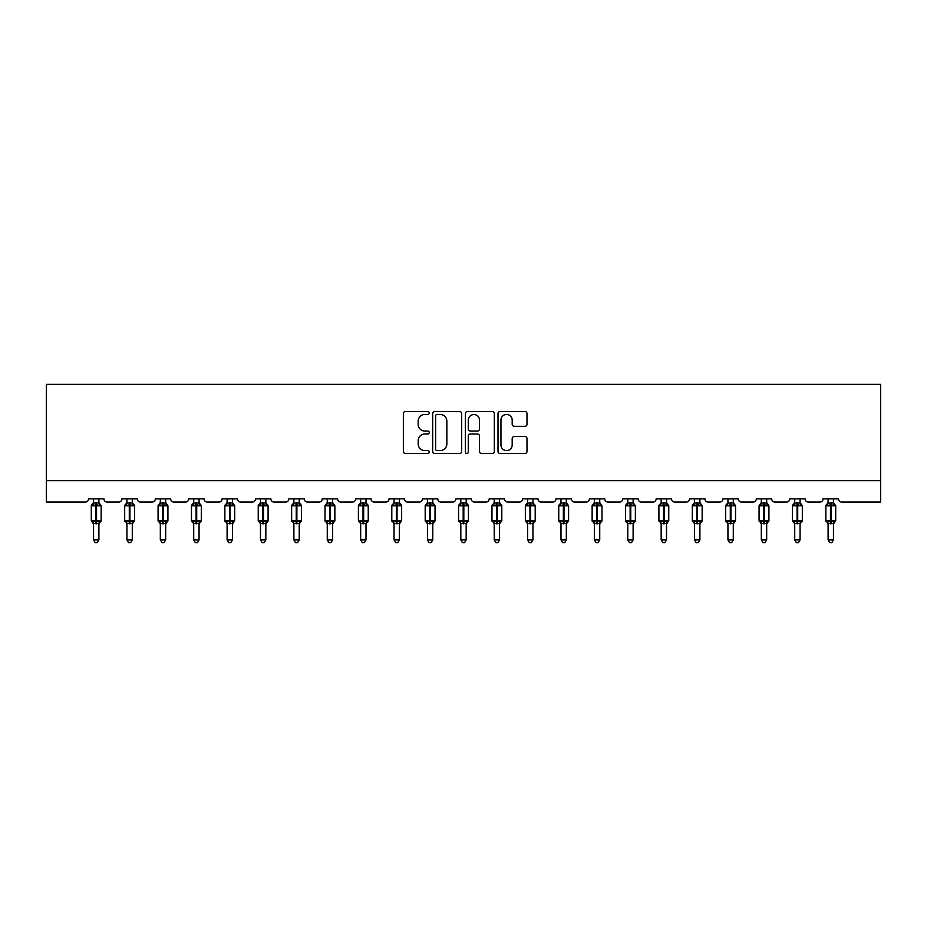 <?xml version="1.0" encoding="UTF-8"?>
<svg xmlns="http://www.w3.org/2000/svg" width="927" height="927" viewBox="0 0 927 927"><rect width="100%" height="100%" fill="white"/><g stroke="black" fill="none" stroke-linecap="round" stroke-linejoin="round"><path stroke-width="1.39" d="M429.259 412.978A1.472 1.472 0 0 0 427.787 411.507L405.458 411.507A2.097 2.097 0 0 0 403.361 413.616L403.361 451.426A2.097 2.097 0 0 0 405.458 453.523L427.787 453.523A1.472 1.472 0 0 0 429.259 452.052A1.472 1.472 0 0 0 427.787 450.592L424.902 450.592A6.721 6.721 0 0 1 418.17 443.859L418.17 440.707A6.721 6.721 0 0 1 424.902 433.987L427.787 433.987A1.472 1.472 0 0 0 429.259 432.515A1.472 1.472 0 0 0 427.787 431.043L424.902 431.043A6.721 6.721 0 0 1 418.17 424.323L418.17 421.171A6.721 6.721 0 0 1 424.902 414.45L427.787 414.45A1.472 1.472 0 0 0 429.259 412.978M524.902 426.316A2.097 2.097 0 0 0 527 424.218L527 413.616A2.097 2.097 0 0 0 524.902 411.507L500.105 411.507A2.097 2.097 0 0 0 498.008 413.616L498.008 451.426A2.097 2.097 0 0 0 500.105 453.523L524.902 453.523A2.097 2.097 0 0 0 527 451.426L527 438.61A2.097 2.097 0 0 0 524.902 436.513L514.288 436.513A2.097 2.097 0 0 0 512.191 438.61L512.191 444.972A5.62 5.62 0 0 1 506.571 450.592A5.62 5.62 0 0 1 500.951 444.972L500.951 420.07A5.62 5.62 0 0 1 506.571 414.45A5.62 5.62 0 0 1 512.191 420.07L512.191 424.218A2.097 2.097 0 0 0 514.288 426.316L524.902 426.316M880.65 480.673L880.65 384.357L46.35 384.357L46.35 502.075L85.307 502.075A3.21 3.21 0 0 0 88.517 498.865L103.928 498.865A3.21 3.21 0 0 0 107.138 502.075L118.691 502.075A3.21 3.21 0 0 0 121.9 498.865L137.312 498.865A3.21 3.21 0 0 0 140.522 502.075L152.086 502.075A3.21 3.21 0 0 0 155.296 498.865L170.707 498.865A3.21 3.21 0 0 0 173.917 502.075L185.47 502.075A3.21 3.21 0 0 0 188.679 498.865L204.091 498.865A3.21 3.21 0 0 0 207.3 502.075L218.865 502.075A3.21 3.21 0 0 0 222.074 498.865L237.486 498.865A3.21 3.21 0 0 0 240.696 502.075L252.248 502.075A3.21 3.21 0 0 0 255.458 498.865L270.869 498.865A3.21 3.21 0 0 0 274.079 502.075L285.643 502.075A3.21 3.21 0 0 0 288.853 498.865L304.265 498.865A3.21 3.21 0 0 0 307.474 502.075L319.027 502.075A3.21 3.21 0 0 0 322.237 498.865L337.648 498.865A3.21 3.21 0 0 0 340.858 502.075L352.422 502.075A3.21 3.21 0 0 0 355.632 498.865L371.043 498.865A3.21 3.21 0 0 0 374.253 502.075L385.806 502.075A3.21 3.21 0 0 0 389.016 498.865L404.427 498.865A3.21 3.21 0 0 0 407.637 502.075L419.201 502.075A3.21 3.21 0 0 0 422.411 498.865L437.811 498.865A3.21 3.21 0 0 0 441.032 502.075L452.585 502.075A3.21 3.21 0 0 0 455.794 498.865L471.206 498.865A3.21 3.21 0 0 0 474.415 502.075L485.968 502.075A3.21 3.21 0 0 0 489.189 498.865L504.589 498.865A3.21 3.21 0 0 0 507.799 502.075L519.363 502.075A3.21 3.21 0 0 0 522.573 498.865L537.984 498.865A3.21 3.21 0 0 0 541.194 502.075L552.747 502.075A3.21 3.21 0 0 0 555.957 498.865L571.368 498.865A3.21 3.21 0 0 0 574.578 502.075L586.142 502.075A3.21 3.21 0 0 0 589.352 498.865L604.763 498.865A3.21 3.21 0 0 0 607.973 502.075L619.526 502.075A3.21 3.21 0 0 0 622.735 498.865L638.147 498.865A3.21 3.21 0 0 0 641.357 502.075L652.921 502.075A3.21 3.21 0 0 0 656.131 498.865L671.542 498.865A3.21 3.21 0 0 0 674.752 502.075L686.304 502.075A3.21 3.21 0 0 0 689.514 498.865L704.926 498.865A3.21 3.21 0 0 0 708.135 502.075L719.7 502.075A3.21 3.21 0 0 0 722.909 498.865L738.321 498.865A3.21 3.21 0 0 0 741.53 502.075L753.083 502.075A3.21 3.21 0 0 0 756.293 498.865L771.704 498.865A3.21 3.21 0 0 0 774.914 502.075L786.478 502.075A3.21 3.21 0 0 0 789.688 498.865L805.099 498.865A3.21 3.21 0 0 0 808.309 502.075L819.862 502.075A3.21 3.21 0 0 0 823.072 498.865L838.483 498.865A3.21 3.21 0 0 0 841.693 502.075L880.65 502.075L880.65 480.673L46.35 480.673M461.658 413.616A2.097 2.097 0 0 0 459.56 411.507L434.775 411.507A2.097 2.097 0 0 0 432.666 413.616L432.666 451.426A2.097 2.097 0 0 0 434.775 453.523L459.56 453.523A2.097 2.097 0 0 0 461.658 451.426L461.658 413.616M467.44 411.507L492.225 411.507A2.097 2.097 0 0 1 494.334 413.616L494.334 451.426A2.097 2.097 0 0 1 492.225 453.523L481.623 453.523A2.097 2.097 0 0 1 479.514 451.426L479.514 436.096A2.097 2.097 0 0 0 477.417 433.987L470.383 433.987A2.097 2.097 0 0 0 468.274 436.096L468.274 452.052A1.472 1.472 0 0 1 466.814 453.523A1.472 1.472 0 0 1 465.342 452.052L465.342 413.616A2.097 2.097 0 0 1 467.44 411.507M437.08 414.45A1.472 1.472 0 0 0 435.609 415.922L435.609 449.12A1.472 1.472 0 0 0 437.08 450.592L440.128 450.592A6.721 6.721 0 0 0 446.849 443.859L446.849 421.171A6.721 6.721 0 0 0 440.128 414.45L437.08 414.45M479.514 420.174A5.62 5.62 0 0 0 473.894 414.554A5.62 5.62 0 0 0 468.274 420.174L468.274 428.946A2.097 2.097 0 0 0 470.383 431.043L477.417 431.043A2.097 2.097 0 0 0 479.514 428.946L479.514 420.174M98.899 498.865L98.899 502.909A2.352 2.248 180 0 0 100.128 504.879L99.676 505.563L96.535 504.809L92.77 505.563L92.005 504.763A1.066 1.066 0 0 0 91.298 505.771L91.298 520.754A1.066 1.066 0 0 0 92.005 521.762L92.77 520.962L95.898 521.716L99.676 520.962L100.128 521.646A2.352 2.248 -0 0 0 98.899 523.628L93.546 523.616A2.352 2.248 -0 0 0 92.306 521.646L92.306 521.646M93.546 498.865L93.546 503.013L95.898 502.689L95.898 520.754L101.147 520.754L101.147 505.771L91.298 505.771L91.298 520.754L95.898 520.754L95.898 523.836M98.899 523.628L98.899 539.862L93.546 539.862L93.546 523.616M95.898 502.689L98.899 502.909M92.77 505.563L93.546 503.013M98.899 503.013L99.676 505.563M92.77 520.962L93.546 523.512M99.676 520.962L98.899 523.512M98.899 539.862L97.289 542.643L95.145 542.643L93.546 539.862M101.147 505.771L100.44 504.763A1.066 1.066 0 0 1 100.753 504.937M98.899 523.975L101.147 520.754A1.066 1.066 0 0 1 101.089 521.101M132.283 498.865L132.283 502.909A2.352 2.248 180 0 0 133.523 504.879L133.059 505.563L129.931 504.809L126.153 505.563L125.388 504.763A1.066 1.066 0 0 0 124.681 505.771L124.681 520.754A1.066 1.066 0 0 0 125.388 521.762L124.681 520.754L134.531 520.754L134.531 505.771L133.824 504.763A1.066 1.066 0 0 1 134.137 504.937M132.283 523.975L134.531 520.754A1.066 1.066 0 0 1 134.473 521.101M132.283 523.628L126.929 523.616A2.352 2.248 -0 0 0 125.701 521.646L126.153 520.962L129.293 521.716L133.059 520.962L133.523 521.646A2.352 2.248 -0 0 0 132.283 523.628L132.283 539.862L130.672 542.643L128.54 542.643L126.929 539.862L126.929 523.616M165.678 498.865L165.678 502.909A2.352 2.248 180 0 0 166.906 504.879L166.454 505.563L163.314 504.809L159.548 505.563L158.772 504.763A1.066 1.066 0 0 0 158.077 505.771L158.077 520.754A1.066 1.066 0 0 0 158.772 521.762L158.077 520.754L167.926 520.754A1.066 1.066 0 0 1 167.857 521.101M165.678 523.628L160.325 523.616A2.352 2.248 -0 0 0 159.085 521.646L159.548 520.962L162.677 521.716L166.454 520.962L166.906 521.646A2.352 2.248 -0 0 0 165.678 523.628L165.678 539.862L164.067 542.643L161.924 542.643L160.325 539.862L160.325 523.616M126.929 523.975L125.701 521.646M126.929 539.862L132.283 539.862M126.929 498.865L126.929 503.013L132.283 502.909M126.153 505.563L126.929 503.013M132.283 503.013L133.059 505.563M126.153 520.962L126.929 523.512M133.059 520.962L132.283 523.512M160.325 523.975L159.085 521.646M165.678 523.975L167.926 520.754L167.926 505.771L158.077 505.771L160.325 502.55M160.325 539.862L165.678 539.862M160.325 498.865L160.325 503.013L165.678 502.909M159.548 505.563L160.325 503.013M165.678 503.013L166.454 505.563M159.548 520.962L160.325 523.512M166.454 520.962L165.678 523.512M199.062 498.865L199.062 502.909A2.352 2.248 180 0 0 200.302 504.879L199.838 505.563L196.709 504.809L192.932 505.563L192.167 504.763A1.066 1.066 0 0 0 191.46 505.771L191.46 520.754A1.066 1.066 0 0 0 192.167 521.762L191.46 520.754L201.31 520.754L201.31 505.771L200.603 504.763A1.066 1.066 0 0 1 200.916 504.937M199.062 523.975L201.31 520.754A1.066 1.066 0 0 1 201.252 521.101M199.062 523.628L193.708 523.616A2.352 2.248 -0 0 0 192.48 521.646L192.932 520.962L196.06 521.716L199.838 520.962L200.302 521.646A2.352 2.248 -0 0 0 199.062 523.628L199.062 539.862L197.451 542.643L195.319 542.643L193.708 539.862L193.708 523.616M232.457 498.865L232.457 502.909A2.352 2.248 180 0 0 233.685 504.879L233.233 505.563L230.093 504.809L226.327 505.563L225.551 504.763A1.066 1.066 0 0 0 224.855 505.771L224.855 520.754A1.066 1.066 0 0 0 225.551 521.762L224.855 520.754L234.693 520.754A1.066 1.066 0 0 1 234.635 521.101M232.457 523.628L227.103 523.616A2.352 2.248 -0 0 0 225.864 521.646L226.327 520.962L229.456 521.716L233.233 520.962L233.685 521.646A2.352 2.248 -0 0 0 232.457 523.628L232.457 539.862L230.846 542.643L228.702 542.643L227.103 539.862L227.103 523.616M193.708 523.975L192.48 521.646M193.708 539.862L199.062 539.862M193.708 498.865L193.708 503.013L199.062 502.909M192.932 505.563L193.708 503.013M199.062 503.013L199.838 505.563M192.932 520.962L193.708 523.512M199.838 520.962L199.062 523.512M227.103 523.975L225.864 521.646M232.457 523.975L234.693 520.754L234.693 505.771L224.855 505.771L227.103 502.55M227.103 539.862L232.457 539.862M227.103 498.865L227.103 503.013L232.457 502.909M226.327 505.563L227.103 503.013M232.457 503.013L233.233 505.563M226.327 520.962L227.103 523.512M233.233 520.962L232.457 523.512M265.84 498.865L265.84 502.909A2.352 2.248 180 0 0 267.08 504.879L266.617 505.563L263.488 504.809L259.711 505.563L258.946 504.763A1.066 1.066 0 0 0 258.239 505.771L258.239 520.754A1.066 1.066 0 0 0 258.946 521.762L258.239 520.754L268.088 520.754L268.088 505.771L267.382 504.763A1.066 1.066 0 0 1 267.694 504.937M265.84 523.975L268.088 520.754A1.066 1.066 0 0 1 268.03 521.101M265.84 523.628L260.487 523.616A2.352 2.248 -0 0 0 259.259 521.646L259.711 520.962L262.839 521.716L266.617 520.962L267.08 521.646A2.352 2.248 -0 0 0 265.84 523.628L265.84 539.862L264.23 542.643L262.098 542.643L260.487 539.862L260.487 523.616M260.487 523.975L259.259 521.646M260.487 539.862L265.84 539.862M260.487 498.865L260.487 503.013L265.84 502.909M259.711 505.563L260.487 503.013M265.84 503.013L266.617 505.563M259.711 520.962L260.487 523.512M266.617 520.962L265.84 523.512M299.224 498.865L299.224 502.909A2.352 2.248 180 0 0 300.464 504.879L300.012 505.563L296.872 504.809L293.106 505.563L292.329 504.763A1.066 1.066 0 0 0 291.634 505.771L291.634 520.754A1.066 1.066 0 0 0 292.329 521.762L291.634 520.754L301.472 520.754L301.472 505.771L300.777 504.763A1.066 1.066 0 0 1 301.078 504.937M299.224 523.975L301.472 520.754A1.066 1.066 0 0 1 301.414 521.101M299.224 523.628L293.882 523.616A2.352 2.248 -0 0 0 292.642 521.646L293.106 520.962L296.234 521.716L300.012 520.962L300.464 521.646A2.352 2.248 -0 0 0 299.224 523.628L299.224 539.862L297.625 542.643L295.481 542.643L293.882 539.862L293.882 523.616M293.882 523.975L292.642 521.646M293.882 539.862L299.224 539.862M293.882 498.865L293.882 503.013L299.224 502.909M293.106 505.563L293.882 503.013M299.236 503.013L300.012 505.563M293.106 520.962L293.882 523.512M300.012 520.962L299.236 523.512M332.619 498.865L332.619 502.909A2.352 2.248 180 0 0 333.859 504.879L333.396 505.563L330.267 504.809L326.489 505.563L325.725 504.763A1.066 1.066 0 0 0 325.018 505.771L325.018 520.754A1.066 1.066 0 0 0 325.725 521.762L325.018 520.754L334.867 520.754L334.867 505.771L334.16 504.763A1.066 1.066 0 0 1 334.473 504.937M332.619 523.975L334.867 520.754A1.066 1.066 0 0 1 334.809 521.101M332.619 523.628L327.266 523.616A2.352 2.248 -0 0 0 326.037 521.646L326.489 520.962L329.618 521.716L333.396 520.962L333.859 521.646A2.352 2.248 -0 0 0 332.619 523.628L332.619 539.862L331.009 542.643L328.876 542.643L327.266 539.862L327.266 523.616M327.266 523.975L326.037 521.646M327.266 539.862L332.619 539.862M327.266 498.865L327.266 503.013L332.619 502.909M326.489 505.563L327.266 503.013M332.619 503.013L333.396 505.563M326.489 520.962L327.266 523.512M333.396 520.962L332.619 523.512M366.003 498.865L366.003 502.909A2.352 2.248 180 0 0 367.243 504.879L366.779 505.563L363.651 504.809L359.885 505.563L359.108 504.763A1.066 1.066 0 0 0 358.413 505.771L358.413 520.754A1.066 1.066 0 0 0 359.108 521.762L358.413 520.754L368.251 520.754L368.251 505.771L367.555 504.763A1.066 1.066 0 0 1 367.857 504.937M366.003 523.975L368.251 520.754A1.066 1.066 0 0 1 368.193 521.101M366.003 523.628L360.661 523.616A2.352 2.248 -0 0 0 359.421 521.646L359.885 520.962L363.013 521.716L366.779 520.962L367.243 521.646A2.352 2.248 -0 0 0 366.003 523.628L366.003 539.862L364.404 542.643L362.26 542.643L360.661 539.862L360.661 523.616M360.661 523.975L359.421 521.646M360.661 539.862L366.003 539.862M360.661 498.865L360.661 503.013L366.003 502.909M359.885 505.563L360.661 503.013M366.014 503.013L366.779 505.563M359.885 520.962L360.661 523.512M366.779 520.962L366.014 523.512M399.398 498.865L399.398 502.909A2.352 2.248 180 0 0 400.638 504.879L400.174 505.563L397.046 504.809L393.268 505.563L392.503 504.763A1.066 1.066 0 0 0 391.797 505.771L391.797 520.754A1.066 1.066 0 0 0 392.503 521.762L391.797 520.754L401.646 520.754L401.646 505.771L400.939 504.763A1.066 1.066 0 0 1 401.252 504.937M399.398 523.975L401.646 520.754A1.066 1.066 0 0 1 401.588 521.101M399.398 523.628L394.045 523.616A2.352 2.248 -0 0 0 392.805 521.646L393.268 520.962L396.397 521.716L400.174 520.962L400.638 521.646A2.352 2.248 -0 0 0 399.398 523.628L399.398 539.862L397.787 542.643L395.655 542.643L394.045 539.862L394.045 523.616M394.045 523.975L392.805 521.646M394.045 539.862L399.398 539.862M394.045 498.865L394.045 503.013L399.398 502.909M393.268 505.563L394.045 503.013M399.398 503.013L400.174 505.563M393.268 520.962L394.045 523.512M400.174 520.962L399.398 523.512M432.782 498.865L432.782 502.909A2.352 2.248 180 0 0 434.021 504.879L433.558 505.563L430.429 504.809L426.663 505.563L425.887 504.763A1.066 1.066 0 0 0 425.192 505.771L425.192 520.754A1.066 1.066 0 0 0 425.887 521.762L425.192 520.754L435.03 520.754L435.03 505.771L434.334 504.763A1.066 1.066 0 0 1 434.636 504.937M432.782 523.975L435.03 520.754A1.066 1.066 0 0 1 434.972 521.101M432.782 523.628L427.44 523.616A2.352 2.248 -0 0 0 426.2 521.646L426.663 520.962L429.792 521.716L433.558 520.962L434.021 521.646A2.352 2.248 -0 0 0 432.782 523.628L432.782 539.862L431.182 542.643L429.039 542.643L427.44 539.862L427.44 523.616M427.44 523.975L426.2 521.646M427.44 539.862L432.782 539.862M427.44 498.865L427.428 503.013L432.782 502.909M426.663 505.563L427.428 503.013M432.793 503.013L433.558 505.563M426.663 520.962L427.428 523.512M433.558 520.962L432.793 523.512M466.177 498.865L466.177 502.909A2.352 2.248 180 0 0 467.417 504.879L466.953 505.563L463.824 504.809L460.047 505.563L459.282 504.763A1.066 1.066 0 0 0 458.575 505.771L458.575 520.754A1.066 1.066 0 0 0 459.282 521.762L458.575 520.754L468.425 520.754L468.425 505.771L467.718 504.763A1.066 1.066 0 0 1 468.031 504.937M466.177 523.975L468.425 520.754A1.066 1.066 0 0 1 468.367 521.101M466.177 523.628L460.823 523.616A2.352 2.248 -0 0 0 459.583 521.646L460.047 520.962L463.176 521.716L466.953 520.962L467.417 521.646A2.352 2.248 -0 0 0 466.177 523.628L466.177 539.862L464.566 542.643L462.434 542.643L460.823 539.862L460.823 523.616M460.823 523.975L459.583 521.646M460.823 539.862L466.177 539.862M460.823 498.865L460.823 503.013L466.177 502.909M460.047 505.563L460.823 503.013M466.177 503.013L466.953 505.563M460.047 520.962L460.823 523.512M466.953 520.962L466.177 523.512M499.56 498.865L499.56 502.909A2.352 2.248 180 0 0 500.8 504.879L500.337 505.563L497.208 504.809L493.442 505.563L492.666 504.763A1.066 1.066 0 0 0 491.97 505.771L491.97 520.754A1.066 1.066 0 0 0 492.666 521.762L491.97 520.754L501.808 520.754L501.808 505.771L501.113 504.763A1.066 1.066 0 0 1 501.414 504.937M499.56 523.975L501.808 520.754A1.066 1.066 0 0 1 501.75 521.101M499.56 523.628L494.218 523.616A2.352 2.248 -0 0 0 492.979 521.646L493.442 520.962L496.571 521.716L500.337 520.962L500.8 521.646A2.352 2.248 -0 0 0 499.56 523.628L499.56 539.862L497.961 542.643L495.818 542.643L494.218 539.862L494.218 523.616M494.218 523.975L492.979 521.646M494.218 539.862L499.56 539.862M494.218 498.865L494.207 503.013L499.56 502.909M493.442 505.563L494.207 503.013M499.572 503.013L500.337 505.563M493.442 520.962L494.207 523.512M500.337 520.962L499.572 523.512M532.955 498.865L532.955 502.909A2.352 2.248 180 0 0 534.195 504.879L533.732 505.563L530.603 504.809L526.826 505.563L526.061 504.763A1.066 1.066 0 0 0 525.354 505.771L525.354 520.754A1.066 1.066 0 0 0 526.061 521.762L525.354 520.754L535.203 520.754L535.203 505.771L534.497 504.763A1.066 1.066 0 0 1 534.809 504.937M532.955 523.975L535.203 520.754A1.066 1.066 0 0 1 535.146 521.101M532.955 523.628L527.602 523.616A2.352 2.248 -0 0 0 526.362 521.646L526.826 520.962L529.954 521.716L533.732 520.962L534.195 521.646A2.352 2.248 -0 0 0 532.955 523.628L532.955 539.862L531.345 542.643L529.213 542.643L527.602 539.862L527.602 523.616M527.602 523.975L526.362 521.646M527.602 539.862L532.955 539.862M527.602 498.865L527.602 503.013L532.955 502.909M526.826 505.563L527.602 503.013M532.955 503.013L533.732 505.563M526.826 520.962L527.602 523.512M533.732 520.962L532.955 523.512M566.339 498.865L566.339 502.909A2.352 2.248 180 0 0 567.579 504.879L567.115 505.563L563.987 504.809L560.221 505.563L559.444 504.763A1.066 1.066 0 0 0 558.749 505.771L558.749 520.754A1.066 1.066 0 0 0 559.444 521.762L558.749 520.754L568.587 520.754A1.066 1.066 0 0 1 568.529 521.101M566.339 523.628L560.997 523.616A2.352 2.248 -0 0 0 559.757 521.646L560.221 520.962L563.349 521.716L567.115 520.962L567.579 521.646A2.352 2.248 -0 0 0 566.339 523.628L566.339 539.862L564.74 542.643L562.596 542.643L560.997 539.862L560.997 523.616M560.997 523.975L559.757 521.646M566.339 523.975L568.587 520.754L568.587 505.771L558.749 505.771L560.997 502.55M560.997 539.862L566.339 539.862M560.997 498.865L560.986 503.013L566.339 502.909M560.221 505.563L560.986 503.013M566.339 503.013L567.115 505.563M560.221 520.962L560.986 523.512M567.115 520.962L566.339 523.512M599.734 498.865L599.734 502.909A2.352 2.248 180 0 0 600.963 504.879L600.511 505.563L597.382 504.809L593.604 505.563L592.84 504.763A1.066 1.066 0 0 0 592.133 505.771L592.133 520.754A1.066 1.066 0 0 0 592.84 521.762L592.133 520.754L601.982 520.754A1.066 1.066 0 0 1 601.924 521.101M599.734 523.628L594.381 523.616A2.352 2.248 -0 0 0 593.141 521.646L593.604 520.962L596.733 521.716L600.511 520.962L600.963 521.646A2.352 2.248 -0 0 0 599.734 523.628L599.734 539.862L598.124 542.643L595.991 542.643L594.381 539.862L594.381 523.616M594.381 523.975L593.141 521.646M599.734 523.975L601.982 520.754L601.982 505.771L592.133 505.771L592.84 504.763L592.133 505.771L592.133 520.754M594.381 539.862L599.734 539.862M594.381 498.865L594.381 503.013L599.734 502.909M593.604 505.563L594.381 503.013M599.734 503.013L600.511 505.563M593.604 520.962L594.381 523.512M600.511 520.962L599.734 523.512M633.118 498.865L633.118 502.909A2.352 2.248 180 0 0 634.358 504.879L633.894 505.563L630.766 504.809L626.988 505.563L626.223 504.763A1.066 1.066 0 0 0 625.528 505.771L625.528 520.754A1.066 1.066 0 0 0 626.223 521.762L625.528 520.754L635.366 520.754A1.066 1.066 0 0 1 635.308 521.101M633.118 523.628L627.776 523.616A2.352 2.248 -0 0 0 626.536 521.646L626.988 520.962L630.128 521.716L633.894 520.962L634.358 521.646A2.352 2.248 -0 0 0 633.118 523.628L633.118 539.862L631.519 542.643L629.375 542.643L627.776 539.862L627.776 523.616M627.776 523.975L626.536 521.646M633.118 523.975L635.366 520.754L635.366 505.771L625.528 505.771L626.223 504.763L625.528 505.771L625.528 520.754M627.776 539.862L633.118 539.862M627.776 498.865L627.764 503.013L633.118 502.909M626.988 505.563L627.764 503.013M633.118 503.013L633.894 505.563M626.988 520.962L627.764 523.512M633.894 520.962L633.118 523.512M666.513 498.865L666.513 502.909A2.352 2.248 180 0 0 667.741 504.879L667.289 505.563L664.161 504.809L660.383 505.563L659.618 504.763A1.066 1.066 0 0 0 658.912 505.771L658.912 520.754A1.066 1.066 0 0 0 659.618 521.762L658.912 520.754L668.761 520.754A1.066 1.066 0 0 1 668.703 521.101M666.513 523.628L661.16 523.616A2.352 2.248 -0 0 0 659.92 521.646L660.383 520.962L663.512 521.716L667.289 520.962L667.741 521.646A2.352 2.248 -0 0 0 666.513 523.628L666.513 539.862L664.902 542.643L662.77 542.643L661.16 539.862L661.16 523.616M661.16 523.975L659.92 521.646M666.513 523.975L668.761 520.754L668.761 505.771L658.912 505.771L659.618 504.763L658.912 505.771L658.912 520.754M661.16 539.862L666.513 539.862M661.16 498.865L661.16 503.013L666.513 502.909M660.383 505.563L661.16 503.013M666.513 503.013L667.289 505.563M660.383 520.962L661.16 523.512M667.289 520.962L666.513 523.512M699.897 498.865L699.897 502.909A2.352 2.248 180 0 0 701.136 504.879L700.673 505.563L697.544 504.809L693.767 505.563L693.002 504.763A1.066 1.066 0 0 0 692.307 505.771L692.307 520.754A1.066 1.066 0 0 0 693.002 521.762L692.307 520.754L702.145 520.754A1.066 1.066 0 0 1 702.087 521.101M699.897 523.628L694.543 523.616A2.352 2.248 -0 0 0 693.315 521.646L693.767 520.962L696.907 521.716L700.673 520.962L701.136 521.646A2.352 2.248 -0 0 0 699.897 523.628L699.897 539.862L698.298 542.643L696.154 542.643L694.543 539.862L694.543 523.616M694.543 523.975L693.315 521.646M699.897 523.975L702.145 520.754L702.145 505.771L692.307 505.771L693.002 504.763L692.307 505.771L692.307 520.754M694.543 539.862L699.897 539.862M694.543 498.865L694.543 503.013L699.897 502.909M693.767 505.563L694.543 503.013M699.897 503.013L700.673 505.563M693.767 520.962L694.543 523.512M700.673 520.962L699.897 523.512M733.292 498.865L733.292 502.909A2.352 2.248 180 0 0 734.52 504.879L734.068 505.563L730.939 504.809L727.162 505.563L726.397 504.763A1.066 1.066 0 0 0 725.69 505.771L725.69 520.754A1.066 1.066 0 0 0 726.397 521.762L725.69 520.754L735.54 520.754A1.066 1.066 0 0 1 735.482 521.101M733.292 523.628L727.938 523.616A2.352 2.248 -0 0 0 726.698 521.646L727.162 520.962L730.291 521.716L734.068 520.962L734.52 521.646A2.352 2.248 -0 0 0 733.292 523.628L733.292 539.862L731.681 542.643L729.549 542.643L727.938 539.862L727.938 523.616M727.938 523.975L726.698 521.646M733.292 523.975L735.54 520.754L735.54 505.771L725.69 505.771L726.397 504.763L725.69 505.771L725.69 520.754M727.938 539.862L733.292 539.862M727.938 498.865L727.938 503.013L733.292 502.909M727.162 505.563L727.938 503.013M733.292 503.013L734.068 505.563M727.162 520.962L727.938 523.512M734.068 520.962L733.292 523.512M766.675 498.865L766.675 502.909A2.352 2.248 180 0 0 767.915 504.879L767.452 505.563L764.323 504.809L760.546 505.563L759.781 504.763A1.066 1.066 0 0 0 759.074 505.771L759.074 520.754A1.066 1.066 0 0 0 759.781 521.762L759.074 520.754L768.923 520.754A1.066 1.066 0 0 1 768.865 521.101M766.675 523.628L761.322 523.616A2.352 2.248 -0 0 0 760.094 521.646L760.546 520.962L763.686 521.716L767.452 520.962L767.915 521.646A2.352 2.248 -0 0 0 766.675 523.628L766.675 539.862L765.076 542.643L762.933 542.643L761.322 539.862L761.322 523.616M761.322 523.975L760.094 521.646M766.675 523.975L768.923 520.754L768.923 505.771L759.074 505.771L759.781 504.763L759.074 505.771L759.074 520.754M761.322 539.862L766.675 539.862M761.322 498.865L761.322 503.013L766.675 502.909M760.546 505.563L761.322 503.013M766.675 503.013L767.452 505.563M760.546 520.962L761.322 523.512M767.452 520.962L766.675 523.512M800.071 498.865L800.071 502.909A2.352 2.248 180 0 0 801.299 504.879L800.847 505.563L797.707 504.809L793.941 505.563L793.176 504.763A1.066 1.066 0 0 0 792.469 505.771L792.469 520.754A1.066 1.066 0 0 0 793.176 521.762L792.469 520.754L802.318 520.754A1.066 1.066 0 0 1 802.261 521.101M800.071 523.628L794.717 523.616A2.352 2.248 -0 0 0 793.477 521.646L793.941 520.962L797.069 521.716L800.847 520.962L801.299 521.646A2.352 2.248 -0 0 0 800.071 523.628L800.071 539.862L798.46 542.643L796.328 542.643L794.717 539.862L794.717 523.616M794.717 523.975L793.477 521.646M800.071 523.975L802.318 520.754L802.318 505.771L792.469 505.771L793.176 504.763L792.469 505.771L792.469 520.754M794.717 539.862L800.071 539.862M794.717 498.865L794.717 503.013L800.071 502.909M793.941 505.563L794.717 503.013M800.071 503.013L800.847 505.563M793.941 520.962L794.717 523.512M800.847 520.962L800.071 523.512M833.454 498.865L833.454 502.909A2.352 2.248 180 0 0 834.694 504.879L834.23 505.563L831.102 504.809L827.324 505.563L826.56 504.763A1.066 1.066 0 0 0 825.853 505.771L825.853 520.754A1.066 1.066 0 0 0 826.56 521.762L825.853 520.754L835.702 520.754A1.066 1.066 0 0 1 835.644 521.101M833.454 523.628L828.101 523.616A2.352 2.248 -0 0 0 826.872 521.646L827.324 520.962L830.465 521.716L834.23 520.962L834.694 521.646A2.352 2.248 -0 0 0 833.454 523.628L833.454 539.862L831.855 542.643L829.711 542.643L828.101 539.862L828.101 523.616M828.101 523.975L826.872 521.646M833.454 523.975L835.702 520.754L835.702 505.771L825.853 505.771L826.56 504.763L825.853 505.771M828.101 539.862L833.454 539.862M828.101 498.865L828.101 503.013L833.454 502.909M827.324 505.563L828.101 503.013M833.454 503.013L834.23 505.563M827.324 520.962L828.101 523.512M834.23 520.962L833.454 523.512M96.535 523.836L96.535 502.689M92.306 504.879A2.352 2.248 180 0 0 93.546 502.897M129.293 502.689L129.293 505.771L124.681 505.771L126.929 502.55M134.531 505.771L129.293 505.771L129.293 523.836M129.931 523.836L129.931 502.689M125.701 504.879A2.352 2.248 180 0 0 126.929 502.897M162.677 502.689L162.677 523.836M163.314 523.836L163.314 502.689M159.085 504.879A2.352 2.248 180 0 0 160.325 502.897M196.06 502.689L196.06 505.771L191.46 505.771L193.708 502.55M201.31 505.771L196.06 505.771L196.06 523.836M196.709 523.836L196.709 502.689M192.48 504.879A2.352 2.248 180 0 0 193.708 502.897M229.456 502.689L229.456 523.836M230.093 523.836L230.093 502.689M225.864 504.879A2.352 2.248 180 0 0 227.103 502.897M262.839 502.689L262.839 505.771L258.239 505.771L260.487 502.55M268.088 505.771L262.839 505.771L262.839 523.836M263.488 523.836L263.488 502.689M259.259 504.879A2.352 2.248 180 0 0 260.487 502.897M296.234 502.689L296.234 505.771L291.634 505.771L293.882 502.55M301.472 505.771L296.234 505.771L296.234 523.836M296.872 523.836L296.872 502.689M292.642 504.879A2.352 2.248 180 0 0 293.882 502.897M329.618 502.689L329.618 505.771L325.018 505.771L327.266 502.55M334.867 505.771L329.618 505.771L329.618 523.836M330.267 523.836L330.267 502.689M326.037 504.879A2.352 2.248 180 0 0 327.266 502.897M363.013 502.689L363.013 505.771L358.413 505.771L360.661 502.55M368.251 505.771L363.013 505.771L363.013 523.836M363.651 523.836L363.651 502.689M359.421 504.879A2.352 2.248 180 0 0 360.661 502.897M396.397 502.689L396.397 505.771L391.797 505.771L394.045 502.55M401.646 505.771L396.397 505.771L396.397 523.836M397.046 523.836L397.046 502.689M392.805 504.879A2.352 2.248 180 0 0 394.045 502.897M429.792 502.689L429.792 505.771L425.192 505.771L427.44 502.55M435.03 505.771L429.792 505.771L429.792 523.836M430.429 523.836L430.429 502.689M426.2 504.879A2.352 2.248 180 0 0 427.44 502.897M463.176 502.689L463.176 505.771L458.575 505.771L460.823 502.55M468.425 505.771L463.176 505.771L463.176 523.836M463.824 523.836L463.824 502.689M459.583 504.879A2.352 2.248 180 0 0 460.823 502.897M496.571 502.689L496.571 505.771L491.97 505.771L494.218 502.55M501.808 505.771L496.571 505.771L496.571 523.836M497.208 523.836L497.208 502.689M492.979 504.879A2.352 2.248 180 0 0 494.218 502.897M529.954 502.689L529.954 505.771L525.354 505.771L527.602 502.55M535.203 505.771L529.954 505.771L529.954 523.836M530.603 523.836L530.603 502.689M526.362 504.879A2.352 2.248 180 0 0 527.602 502.897M563.349 502.689L563.349 523.836M563.987 523.836L563.987 502.689M559.757 504.879A2.352 2.248 180 0 0 560.997 502.897M596.733 502.689L596.733 523.836M597.382 523.836L597.382 502.689M593.141 504.879A2.352 2.248 180 0 0 594.381 502.897M630.128 502.689L630.128 523.836M630.766 523.836L630.766 502.689M626.536 504.879A2.352 2.248 180 0 0 627.776 502.897M663.512 502.689L663.512 523.836M664.161 523.836L664.161 502.689M659.92 504.879A2.352 2.248 180 0 0 661.16 502.897M696.907 502.689L696.907 523.836M697.544 523.836L697.544 502.689M693.315 504.879A2.352 2.248 180 0 0 694.543 502.897M730.291 502.689L730.291 523.836M730.939 523.836L730.939 502.689M726.698 504.879A2.352 2.248 180 0 0 727.938 502.897M763.686 502.689L763.686 523.836M764.323 523.836L764.323 502.689M760.094 504.879A2.352 2.248 180 0 0 761.322 502.897M797.069 502.689L797.069 523.836M797.707 523.836L797.707 502.689M793.477 504.879A2.352 2.248 180 0 0 794.717 502.897M830.465 502.689L830.465 523.836M831.102 523.836L831.102 502.689M826.872 504.879A2.352 2.248 180 0 0 828.101 502.897M91.298 505.771L93.546 502.55M100.44 504.763L98.899 502.55M91.298 520.754L93.546 523.975M124.681 520.754L124.681 505.771M133.824 504.763L132.283 502.55M158.077 520.754L158.077 505.771M165.678 502.55L167.926 505.771M191.46 520.754L191.46 505.771M200.603 504.763L199.062 502.55M224.855 520.754L224.855 505.771M232.457 502.55L234.693 505.771M258.239 520.754L258.239 505.771M267.382 504.763L265.84 502.55M291.634 520.754L291.634 505.771M300.777 504.763L299.224 502.55M325.018 520.754L325.018 505.771M334.16 504.763L332.619 502.55M358.413 520.754L358.413 505.771M367.555 504.763L366.003 502.55M391.797 520.754L391.797 505.771M400.939 504.763L399.398 502.55M425.192 520.754L425.192 505.771M434.334 504.763L432.782 502.55M458.575 520.754L458.575 505.771M467.718 504.763L466.177 502.55M491.97 520.754L491.97 505.771M501.113 504.763L499.56 502.55M525.354 520.754L525.354 505.771M534.497 504.763L532.955 502.55M558.749 520.754L558.749 505.771M566.339 502.55L568.587 505.771M599.734 502.55L601.982 505.771M592.84 504.763L594.381 502.55M633.118 502.55L635.366 505.771M626.223 504.763L627.776 502.55M666.513 502.55L668.761 505.771M659.618 504.763L661.16 502.55M699.897 502.55L702.145 505.771M693.002 504.763L694.543 502.55M733.292 502.55L735.54 505.771M726.397 504.763L727.938 502.55M766.675 502.55L768.923 505.771M759.781 504.763L761.322 502.55M800.071 502.55L802.318 505.771M793.176 504.763L794.717 502.55M833.454 502.55L835.702 505.771M826.56 504.763L828.101 502.55"/></g></svg>
